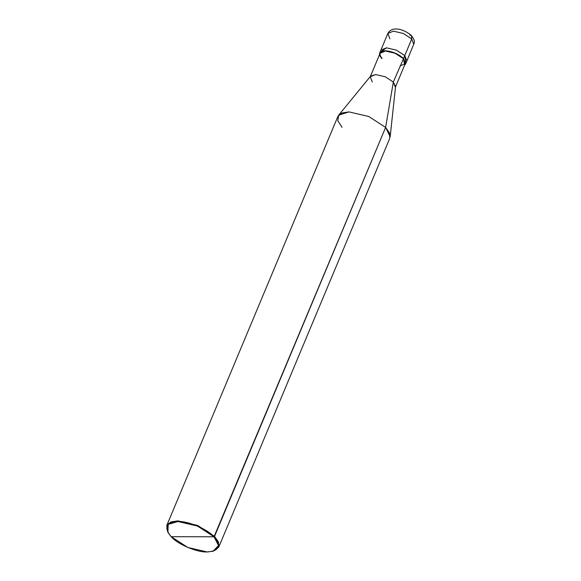 <?xml version="1.0" encoding="UTF-8"?>
<svg xmlns="http://www.w3.org/2000/svg" width="581" height="581" viewBox="0 0 581 581"><rect width="100%" height="100%" fill="white"/><g stroke="black" fill="none" stroke-linecap="round" stroke-linejoin="round"><path stroke-width="0.87" d="M405.632 63.932L403.534 58.528L404.608 65.159L405.632 63.932L414.202 43.096C413.941 41.781 415.865 41.701 411.486 35.666L411.733 38.927L413.825 44.33L411.733 38.927L404.761 55.587L406.86 60.99L404.761 55.587L396.315 50.104L386.43 47.824L380.744 51.796L386.43 47.824L396.315 50.104L404.761 55.587L411.733 38.927L411.486 35.666L409.743 34.998M404.761 55.587L405.77 62.261L404.761 55.587L396.315 50.104L386.43 47.824L380.889 50.126L386.43 47.824L396.315 50.104L404.761 55.587L403.534 58.528L404.761 55.587M411.486 35.666C405.298 29.922 392.386 25.099 387.854 33.466L393.402 31.163L403.279 33.444L411.733 38.927L403.279 33.444L393.402 31.163L387.854 33.466L389.953 38.869M400.055 65.98L405.197 63.743L403.17 58.521L405.197 63.75L395.356 87.266L393.33 82.044L395.538 86.562L390.178 136.767L385.617 127.421L214.534 536.394L219.131 545.312L213.547 551.1L218.732 547.208L218.456 542.015L214.534 536.394L214.011 536.786L197.395 526.016L177.96 521.52L168.185 524.374L167.909 532.37L171.177 536.684L214.011 536.786C221.47 545.958 219.211 551.013 207.221 551.95C197.279 552.604 177.459 544.208 171.177 536.684C163.711 527.512 165.977 522.457 177.96 521.52C187.903 520.866 207.729 529.262 214.011 536.786L171.177 536.684L187.794 547.455L207.221 551.95L213.031 551.246L218.529 545.552L214.011 536.786L385.617 127.421L393.33 82.044L403.534 58.528L395.08 53.045L385.203 50.765L379.654 53.067L379.502 54.658M381.753 58.47C377.955 53.808 379.11 51.237 385.203 50.765C392.248 51.273 398.355 53.859 403.534 58.528L393.33 82.044L385.617 127.421L389.531 133.042L389.807 138.234L218.732 547.208M167.909 532.37L167.938 523.771L177.88 520.866L197.634 525.442L214.534 536.394L197.634 525.442L177.88 520.866L170.829 521.963L166.783 525.478L337.859 116.505L341.904 112.99L348.956 111.893L368.717 116.469L385.617 127.421L368.717 116.469L348.956 111.893L338.643 115.205L370.627 76.14L375.609 74.542L385.167 76.75L393.33 82.044L385.167 76.75L375.609 74.542L370.25 76.765L380.09 53.249L385.45 51.019L395 53.227L403.17 58.521C398.167 54.011 392.255 51.513 385.45 51.019C379.56 51.477 378.449 53.968 382.116 58.47M370.25 76.765L372.276 81.994M338.643 115.205L337.822 120.833L342.049 127.319M166.783 525.478L167.778 532.138M387.854 33.466L379.654 53.067"/></g></svg>
